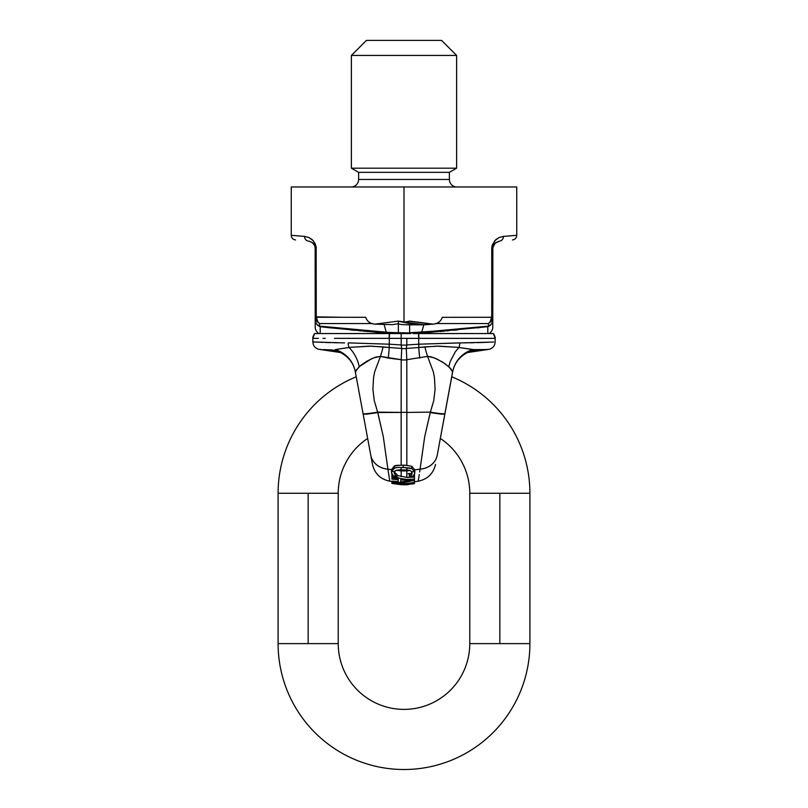 <?xml version="1.0" encoding="UTF-8"?>
<svg xmlns="http://www.w3.org/2000/svg" width="808" height="808" viewBox="0 0 808 808"><rect width="100%" height="100%" fill="white"/><g stroke="black" fill="none" stroke-linecap="round" stroke-linejoin="round"><path stroke-width="1.21" d="M460.166 342.915L459.823 342.925A7.514 4.575 89.7 0 1 458.894 347.501A7.514 4.575 -90.3 0 0 459.823 342.925A90.264 5.333 177.1 0 0 458.045 342.935L418.696 344.198A7.514 1.151 86.4 0 1 418.786 347.501A30.068 3.687 -97.2 0 0 419.726 358.106A30.068 3.687 82.8 0 1 418.786 347.501L424.836 346.905A30.068 3.07 -107.6 0 0 427.543 356.409A30.068 3.07 72.4 0 1 424.836 346.905L438.896 346.137L457.237 347.288A67.286 12.049 -2 0 1 458.894 347.501L455.348 351.743L458.894 347.501L472.63 349.571A30.068 29.027 10.5 0 0 452.702 371.731A30.068 29.027 -169.5 0 1 472.63 349.571L472.771 349.591A30.068 29.088 10.5 0 0 452.682 371.852L452.076 371.508L452.682 371.852A30.068 29.088 -169.5 0 1 472.771 349.591L484.699 349.571L476.144 349.935A30.068 29.088 67.1 0 0 468.68 351.945A30.068 29.088 -112.9 0 1 476.144 349.935L468.67 351.884L476.144 349.935L458.894 347.501A67.286 12.049 178 0 0 457.237 347.288L436.613 346.147L418.786 347.501A9687.455 9556.256 -68.2 0 1 406.293 348.44L406.808 345.117A1.192 1.192 -85.8 0 0 406.818 344.945L406.818 338.36L495.142 338.36L495.142 341.956L495.142 338.36L418.696 338.35L418.696 344.198L458.045 342.935A90.264 5.333 -2.9 0 1 459.823 342.925L492.789 342.067M312.878 341.956L312.858 338.36L316.009 338.36L312.858 338.36L312.858 341.956L344.622 342.895M318.443 338.36L316.009 338.36M325.25 338.35L322.958 338.35M337.451 338.35L359.075 338.35M335.572 338.35L336.633 338.35M389.305 478.114L387.911 469.145A20.634 17.635 -10.5 0 1 379.78 466.842A20.634 17.635 169.5 0 0 387.911 469.145A20.634 17.635 169.5 0 1 370.771 455.247L355.298 371.731A30.068 29.027 -10.5 0 0 335.37 349.571L335.229 349.591A30.068 29.088 169.5 0 1 355.318 371.852L359.863 396.364L355.318 371.852L355.924 371.508L355.318 371.852A30.068 29.088 -10.5 0 0 335.229 349.591L349.106 347.501A30.068 22.927 -123.2 0 1 359.207 366.691L371.286 358.883L375.993 357.065L380.457 356.409A30.068 3.07 107.6 0 0 383.164 346.905L369.104 346.137L350.763 347.288A67.286 12.049 -178 0 0 349.106 347.501L349.106 347.501A7.514 4.575 -89.7 0 1 348.177 342.925A90.264 5.333 -177.1 0 1 349.955 342.935A90.264 5.333 -177.1 0 0 348.177 342.925A90.264 5.333 2.9 0 1 349.955 342.935L389.305 344.198A7.514 1.151 93.6 0 0 389.214 347.501A7.514 1.151 -86.4 0 1 389.305 344.198L389.305 338.35A7.514 1.161 -90 0 1 389.567 333.553L394.93 333.553L389.567 333.553A7.514 1.161 90 0 0 389.305 338.35L401.182 338.36L401.212 333.553L401.182 338.34L406.818 338.36L401.182 338.34L401.182 344.945L389.305 344.198L401.182 344.945A1.192 1.192 85.8 0 0 401.192 345.117L401.445 346.834L401.192 345.117L406.808 345.117L401.192 345.117A1.192 1.192 -94.2 0 1 401.182 344.945L401.182 338.36L359.095 338.35L389.133 338.35A7.514 1.172 -90 0 1 389.395 333.553L314.595 333.553L389.395 333.553A7.514 1.172 90 0 0 389.133 338.35L381.245 338.35L389.305 338.35L389.305 344.198L349.955 342.935A90.264 5.333 2.9 0 0 348.177 342.925A7.514 4.575 90.3 0 0 349.106 347.501L335.37 349.571A30.068 29.027 169.5 0 1 355.298 371.731L359.207 366.691A30.068 22.927 56.8 0 0 349.106 347.501A67.286 12.049 2 0 1 350.763 347.288L371.387 346.147L389.214 347.501A9687.455 9556.256 -111.8 0 0 401.707 348.44A1.01 0.889 16.2 0 1 401.717 348.612L401.202 359.691A4.03 3.979 -122.8 0 0 401.192 359.934L406.808 359.934A4.03 3.979 122.8 0 0 406.798 359.691L427.543 356.409L430.886 356.772L436.714 358.883L444.865 363.59L450.48 368.357L452.662 371.508L437.219 455.288A20.634 17.655 -169.5 0 1 420.079 469.196L419.655 471.963L420.089 469.145L414.827 469.852L411.747 466.267L405.121 465.186L396.142 465.368L394.466 465.943L391.516 469.63L391.537 472.821L393.435 475.983L397.021 476.589L395.213 475.094L394.183 472.084L396.344 470.195L401.041 469.781L401.031 467.559C397.889 467.317 395.698 467.559 394.466 468.266L391.617 471.286L394.375 471.66L391.617 471.286L391.496 472.195L391.496 470.024L394.466 465.943L394.466 468.266L394.466 465.943L401.172 465.186L401.162 412.423L377.629 412.12L383.325 436.825L387.911 469.145L391.516 469.63L387.911 469.145L389.779 481.184L388.759 474.599M333.765 342.713L337.481 342.794M330.482 342.632L325.695 342.481M322.665 342.38L321.15 342.319M314.221 342.016L312.979 341.966M409.333 474.791L409.333 476.861L409.333 474.68L411.221 473.175L409.333 474.68L409.333 476.76L411.221 475.286L411.221 473.175L412.181 471.64L411.221 473.175L411.221 475.286L411.929 474.346L411.979 471.872L411.929 474.346L409.333 476.861L412.959 476.255L414.585 473.983L414.716 471.508L411.979 471.872L409.979 470.448L406.959 470.024L409.979 470.448L411.979 471.872L414.716 471.508L411.747 468.589L409.363 467.933L406.969 467.771L406.959 470.024L401.041 469.781L406.959 470.024L406.969 467.771L404.263 467.499L401.031 467.559L401.041 469.781L396.344 470.195L394.658 471.246L394.092 472.68L395.213 475.094L395.213 472.983L394.344 471.7L395.213 472.983L395.213 475.094L397.021 476.488L397.021 474.407L395.213 472.983L397.021 474.407L397.021 476.589L397.021 474.508M397.021 476.589L393.435 475.983L391.638 473.296L391.617 471.286L394.466 468.266C395.698 467.559 397.889 467.317 401.031 467.559L403.162 467.479L403.162 465.115L403.162 467.479L411.747 468.589L411.747 466.267L411.747 468.589L414.716 471.508L414.736 473.518L412.959 476.255L409.333 476.861M414.827 470.832L414.858 472.518L414.827 470.832M414.454 483.184L414.454 482.396L406.959 483.568L401.041 483.568L391.9 482.144L400.879 483.992L391.9 483.416L401.041 484.679L401.041 483.568L401.041 484.679L406.959 484.81L403.384 484.012L411.858 483.255L406.959 484.81L414.454 483.184L406.959 484.81L401.041 484.679L391.9 483.386L400.879 484.386L391.9 482.598L391.9 481.75L401.041 483.568L406.959 483.568L414.454 482.396L414.454 480.467L411.666 480.901L414.454 480.467L414.454 483.184M411.787 484.063L414.454 483.649L411.787 484.053M392.365 483.467L394.738 483.851M403.384 484.012L406.959 484.719L408.091 484.548L408.091 483.841L408.091 484.548L411.858 483.255L403.384 484.012M411.09 483.376L411.09 484.012L411.09 483.376M391.9 482.598L391.9 483.396L391.9 482.598M400.768 479.811L401.637 479.8L400.768 479.659L400.768 481.78L406.959 481.265L406.959 482.063L414.454 480.194L414.454 479.063A1049.673 994.678 -90 0 1 406.959 479.417L401.041 478.669L391.9 475.892L391.9 477.144L398.203 478.952L391.9 477.144L391.9 473.932L391.9 475.892L401.041 478.669L406.959 479.417A1049.673 994.678 90 0 0 414.454 479.063L414.454 477.053L414.454 480.194L406.959 482.063L401.041 482.548A1033.169 979.033 90 0 1 391.9 481.75L391.9 481.083A1122.221 1067.378 -90 0 0 398.203 481.588L398.203 479.619A1100.031 1046.279 90 0 1 391.9 479.124A1100.031 1046.279 -90 0 0 398.203 479.619M401.041 479.74L406.959 480.386L401.041 479.74L401.041 478.669L401.041 479.74M411.383 480.124A1122.302 1066.712 -90 0 1 406.959 480.386A1122.302 1066.712 90 0 0 411.383 480.124A703.374 668.196 90 0 1 406.959 481.265A703.374 668.196 -90 0 0 411.383 480.124M414.454 477.053A1027.705 973.852 -90 0 1 406.818 477.397L397.021 475.417L406.818 477.397A1027.705 973.852 90 0 0 414.454 477.053L414.454 474.296M406.959 479.417L406.959 480.386L406.959 479.417M406.959 481.265L401.041 481.8L401.041 482.548L406.959 482.063L406.959 481.265M398.203 478.952L398.203 481.588A1122.221 1067.378 90 0 1 391.9 481.083L391.9 481.75A1033.169 979.033 -90 0 0 401.041 482.548L400.768 479.659M409.282 473.387L408.091 473.831M406.818 469.408L406.818 470.913L410.07 470.488L406.818 470.913L406.818 477.397L406.818 470.913L401.182 470.913L401.182 476.669L401.182 470.913L396.183 470.246L401.182 470.913L401.182 469.408L401.182 470.913L406.818 470.913L406.818 469.408M401.172 465.186L406.828 465.398L406.848 412.322L401.152 412.322L401.172 465.186M411.787 476.457L411.787 477.185M419.241 474.599L418.221 481.184C427.543 479.255 433.32 473.65 435.532 464.388M397.526 478.76L394.567 477.922M391.9 477.144L391.9 478.69L397.395 479.558M458.116 359.722A30.068 29.088 -112.9 0 1 468.68 351.945L469.65 351.551M455.348 351.743L450.207 361.499L448.794 366.691L450.207 361.499L455.348 351.743M406.283 348.612L406.798 359.691L406.283 348.612L401.717 348.612L406.283 348.612A1.01 0.889 -16.2 0 1 406.293 348.44A1.01 0.889 163.8 0 0 406.283 348.612M401.445 346.834L401.707 348.44L401.445 346.834M418.696 338.35A7.514 1.161 -90 0 0 418.433 333.553A7.514 1.161 90 0 1 418.696 338.35L406.818 338.34L406.818 344.945L418.696 344.198L418.696 338.35M418.867 338.35A7.514 1.172 -90 0 0 418.605 333.553L493.405 333.553L418.605 333.553A7.514 1.172 90 0 1 418.867 338.35L495.142 338.36L418.867 338.35M452.702 371.731L448.794 366.691L442.4 361.974L434.027 357.742L427.543 356.409L433.32 371.771L434.421 377.477L435.098 389.113L433.724 400.728L430.371 412.12A17.16 1.212 10.5 0 0 444.945 413.595L452.702 371.731M444.885 413.959L444.945 413.595A17.16 1.212 -169.5 0 1 430.371 412.12L430.24 412.524A17.241 1.283 10.5 0 0 444.885 413.959A17.241 1.283 -169.5 0 1 430.24 412.524L424.675 436.825L420.089 469.145A20.634 17.635 10.5 0 0 437.229 455.247L444.885 413.959M360.095 397.647L370.781 455.288C373.023 467.388 373.023 467.388 370.781 455.288L367.66 438.461A65.771 65.771 0 0 0 338.229 493.274A65.771 65.771 0 0 1 367.66 438.461L370.781 455.288C373.023 467.388 373.023 467.388 370.781 455.288A20.634 17.655 -10.5 0 0 387.921 469.196A20.634 17.655 169.5 0 1 370.781 455.288L370.811 455.47M436.128 458.772A20.634 17.655 10.5 0 1 420.079 469.196L419.655 471.973M418.332 480.417L418.696 478.114M401.212 333.553L401.182 335.017L401.212 333.553M349.016 338.35L347.753 338.35M326.361 349.712L331.856 349.935A30.068 29.088 112.9 0 1 339.32 351.945A30.068 29.088 -67.1 0 0 331.856 349.935L339.33 351.884L331.856 349.935L323.291 349.571M354.964 370.236L355.318 371.852C353.55 362.893 348.218 356.257 339.32 351.945A30.068 29.088 112.9 0 1 349.884 359.722M418.605 333.553L493.405 333.553L418.605 333.553L487.79 333.553L487.8 326.695L413.07 333.553L439.461 333.553M389.395 333.553L319.655 333.553M406.788 333.553L410.514 333.553M359.095 338.35L334.512 338.35M324.523 349.632L325.917 349.692M320.311 349.42L321.291 349.47M340.683 352.571L319.18 349.359M343.289 342.875L315.211 342.067M358.813 390.708L363.055 413.595A17.16 1.212 -10.5 0 0 377.629 412.12L374.276 400.728L372.902 389.113L373.579 377.477L374.68 371.771L380.457 356.409L373.973 357.742L366.943 361.176L361.004 365.166L355.813 370.539L355.298 371.731L358.934 391.365M383.164 346.905A30.068 3.07 -72.4 0 1 380.457 356.409L388.274 358.106A30.068 3.687 97.2 0 0 389.214 347.501L383.164 346.905M401.717 348.612A1.01 0.889 -163.8 0 0 401.707 348.44A9687.455 9556.256 68.2 0 1 389.214 347.501A30.068 3.687 -82.8 0 1 388.274 358.106L401.202 359.691L401.717 348.612M418.696 344.198L406.818 344.945A1.192 1.192 94.2 0 1 406.808 345.117L406.293 348.44A9687.455 9556.256 111.8 0 0 418.786 347.501A7.514 1.151 -93.6 0 0 418.696 344.198L459.823 342.925L418.696 344.198M401.192 345.117L401.435 346.784L401.192 345.117M335.997 349.48L339.592 348.904M343.046 348.359L346.965 347.783M387.921 469.196L388.719 474.367M389.668 480.417L389.779 481.184L389.668 480.417L389.779 481.184L391.9 481.507M370.771 455.247A20.634 17.635 -10.5 0 0 387.911 469.145L383.325 436.825L377.76 412.524A17.241 1.283 169.5 0 1 363.115 413.959L372.337 463.691M377.629 412.12A17.16 1.212 169.5 0 1 363.055 413.595L363.115 413.959A17.241 1.283 -10.5 0 0 377.76 412.524L401.162 412.423L401.192 359.934A4.03 3.979 57.2 0 1 401.202 359.691L380.457 356.409L374.68 371.771L373.579 377.477L372.902 389.113L374.276 400.728L377.629 412.12M401.152 412.322L406.848 412.322L406.808 359.934L401.192 359.934L401.152 412.322M406.798 359.691A4.03 3.979 -57.2 0 1 406.808 359.934L406.838 412.423L430.371 412.12L433.724 400.728L435.098 389.113L434.421 377.477L433.32 371.771L427.543 356.409L406.798 359.691M470.519 342.794L473.912 342.723M480.023 349.783L481.639 349.712L480.023 349.783M483.477 349.632L488.961 349.349L467.317 352.571M424.836 346.905L423.897 347.016L424.836 346.905M406.828 465.398L411.747 466.267L414.827 469.852L420.089 469.145L424.675 436.825L430.371 412.12L406.838 412.423L406.828 465.398M437.229 455.247A20.634 17.635 -169.5 0 1 420.089 469.145L420.079 469.196A20.634 17.655 10.5 0 0 437.219 455.288L437.229 455.247M468.68 351.945C459.782 356.257 454.45 362.893 452.682 371.852A30.068 29.088 10.5 0 1 452.702 371.761M488.82 349.359L487.689 349.42M486.709 349.47L484.699 349.571M493.708 342.026L464.337 342.885M477.518 342.632L480.487 342.541M480.538 342.541L483.194 342.451M483.315 342.451L488.618 342.249M461.035 347.783L464.954 348.359M468.408 348.904L472.003 349.48M401.505 354.005L401.626 351.268M278.093 643.612A125.907 125.907 0 0 0 404 769.509A125.907 125.907 0 0 0 529.907 643.612L469.771 643.612A65.771 65.771 0 0 1 404 709.384A65.771 65.771 0 0 1 338.229 643.612L278.093 643.612L308.161 643.612L308.161 493.274L278.093 493.274A125.907 125.907 0 0 1 356.227 376.791A125.907 125.907 0 0 0 278.093 493.274L338.229 493.274L308.161 493.274L308.161 643.612L338.229 643.612A65.771 65.771 0 0 0 404 709.384A65.771 65.771 0 0 0 469.771 643.612L499.839 643.612L499.839 493.274L469.771 493.274A65.771 65.771 0 0 0 440.34 438.461A65.771 65.771 0 0 1 469.771 493.274L529.907 493.274A125.907 125.907 0 0 0 451.773 376.791A125.907 125.907 0 0 1 529.907 493.274L499.839 493.274L499.839 643.612L529.907 643.612A125.907 125.907 0 0 1 404 769.509A125.907 125.907 0 0 1 278.093 643.612L278.093 493.274M413.07 333.553L421.685 333.098L421.715 332.26L409.545 332.936L389.476 332.492L319.433 326.109L319.564 323.564L372.498 323.564L319.564 323.564L317.817 321.756L316.261 316.847L316.019 246.198L313.181 240.612L308.828 237.471L304.626 236.411L291.254 235.29L291.254 186.971L404 186.971L404 322.341L409.666 321.099L433.068 324.159C437.805 323.685 440.875 321.402 442.259 317.322L491.708 317.261L491.981 246.198L494.819 240.612L499.172 237.471L503.374 236.411L516.746 235.29L516.746 186.971L404 186.971L516.746 186.971L516.746 235.29L503.374 236.411A4.697 4.131 85 0 1 499.647 241.087C516.575 239.602 516.575 239.602 499.647 241.087L495.102 243.147L492.86 247.581L492.789 319.816A7.514 7.312 180 0 1 487.8 326.695L487.79 333.553M398.364 332.745L397.597 332.734L398.364 332.745L397.597 332.734L398.364 332.745L397.597 332.734L398.364 332.745L397.597 332.734L398.364 332.745L397.597 332.734L398.364 332.745L398.364 323.745L398.364 332.745L397.597 332.734L399.394 333.553L397.859 333.553L408.606 333.553L399.394 333.553L398.455 332.936L409.545 332.936L408.606 333.553L410.838 333.553L408.606 333.553L409.636 332.745L409.636 324.816C402.758 324.766 399 324.412 398.364 323.745L398.334 321.099L404 322.341L409.666 321.099L431.644 324.21A733.27 728.311 -53.5 0 0 433.068 324.159L409.666 321.099L404 322.341L398.344 321.251L404 322.352C413.241 324.624 422.463 325.25 431.644 324.21L409.656 321.251L404 322.341L398.314 321.261L398.364 323.745C399 324.412 402.758 324.766 409.636 324.816L409.636 332.745L441.491 330.664L488.567 326.109L421.715 332.26L421.362 333.118L487.8 326.695A7.514 5.383 -96.7 0 0 488.567 326.109A7.514 6.999 0 0 0 492.789 319.816A7.514 6.999 180 0 1 488.567 326.109A7.514 5.383 83.3 0 1 487.8 326.695A7.514 7.312 0 0 0 492.789 319.816L492.789 326.573L492.789 316.847L491.173 321.362L492.708 317.877A4.697 0.808 -171.9 0 0 491.708 317.261L442.259 317.322C440.875 321.402 437.805 323.685 433.068 324.159A733.27 728.311 126.5 0 1 431.644 324.21L424.21 324.826L398.334 321.099L374.932 324.159C370.145 323.695 367.074 321.402 365.731 317.291L316.292 317.261A4.697 0.808 171.9 0 0 315.292 317.877L315.211 319.816A7.514 7.312 0 0 0 320.2 326.695L320.21 333.553L318.968 333.553L320.21 333.553L320.2 326.695L326.967 327.482L320.2 326.695A7.514 5.383 -83.3 0 1 319.433 326.109A7.514 5.383 96.7 0 0 320.2 326.695A7.514 7.312 180 0 1 315.211 319.816L315.211 327.038L315.211 319.816A7.514 6.999 0 0 0 319.433 326.109A7.514 6.999 180 0 1 315.211 319.816L315.211 316.847L315.211 319.816M341.885 317.271L365.731 317.281C367.074 321.402 370.145 323.695 374.932 324.159L392.405 324.654L398.273 323.745L392.405 324.654L374.932 324.159L398.334 321.099L404 322.341L404 186.971L291.254 186.971L291.254 235.29L304.626 236.411A4.697 4.131 95 0 0 308.353 241.087C291.425 239.602 291.425 239.602 308.353 241.087L309.312 241.238L308.353 241.087A4.697 4.131 -85 0 1 304.626 236.411L308.828 237.471L312.332 239.754L315.039 243.349L316.14 246.925L316.261 248.571L315.211 248.571L315.14 247.591L315.211 316.847L315.211 248.571L316.261 248.571L316.15 246.975L316.261 316.847L315.211 316.847L316.827 321.362L315.292 317.877L316.827 321.362L319.564 323.564L319.433 326.109L386.285 332.26L386.315 333.098L377.043 332.32L326.998 327.482L387.062 333.159L386.315 333.098L386.285 332.26L397.597 332.734M409.636 324.816L417.786 324.503M351.379 55.429L366.418 40.4L351.379 55.429L351.379 168.185L456.621 168.185L456.621 55.429L351.379 55.429L456.621 55.429L456.621 168.185L351.379 168.185L358.621 172.357L449.379 172.357L456.621 168.185L449.379 172.357L358.621 172.357L358.621 179.457L449.379 179.457L449.379 172.357L449.379 179.457L358.621 179.457A7.514 7.514 0 0 1 351.106 186.971A7.514 7.514 0 0 0 358.621 179.457L358.621 172.357L351.379 168.185L351.379 55.429M441.582 40.4L456.621 55.429L441.582 40.4L366.418 40.4L441.582 40.4M456.894 186.971A7.514 7.514 0 0 1 449.379 179.457A7.514 7.514 0 0 0 456.894 186.971M471.115 333.553L475.407 333.553L471.115 333.553M386.81 333.553L394.93 333.553L386.81 333.553M336.886 333.553L332.593 333.553L336.886 333.553M320.21 332.957L320.19 330.492M437.855 333.553L413.191 333.553M488.769 333.553L488.103 333.553L488.769 333.553M397.859 333.553L394.93 333.553L397.859 333.553M368.539 333.553L369.327 333.553M370.559 333.553L371.69 333.553M487.81 330.492L487.79 332.957M420.099 333.219L420.938 333.159L420.099 333.219M408.606 333.553L410.141 333.553L408.606 333.553M440.057 331.522L444.551 331.129L440.057 331.522M446.774 330.926L448.985 330.724L446.774 330.926M453.359 330.321L457.611 329.916L453.359 330.321M477.417 327.886L479.245 327.684L477.417 327.886M394.587 333.542L396.243 333.553L394.587 333.542M328.755 327.684L330.583 327.886L328.755 327.684M350.389 329.916L354.641 330.321L350.389 329.916M359.015 330.724L361.226 330.926L359.015 330.724M363.449 331.129L367.943 331.522L363.449 331.129M409.636 332.745L410.403 332.734M420.16 332.381L421.382 332.29M410.838 333.553L410.141 333.553M421.715 332.26L423.806 324.826L421.715 332.26M488.436 323.564L490.183 321.756L488.436 323.564L488.567 326.109L488.436 323.564L491.173 321.362L488.436 323.564L435.482 323.564L488.436 323.564L488.567 326.109L488.436 323.564L486.224 323.564L488.436 323.564L490.183 321.756L488.436 323.564M493.052 246.632L495.637 242.683L499.647 241.087A4.697 4.131 -95 0 0 503.374 236.411L499.172 237.471L495.668 239.754L492.395 244.703L491.739 248.571L491.85 246.955L491.739 248.571L492.789 248.571L493.042 246.642M492.708 317.877L491.173 321.362L492.789 316.847L492.789 248.571L491.739 248.571L491.739 316.847L492.789 316.847L491.739 316.847L490.183 321.756L491.708 317.261A4.697 0.808 8.1 0 1 492.708 317.877M424.079 332.078L432.038 331.442L424.079 332.078M438.411 330.916L440.33 330.755L438.411 330.916M446.168 330.26L449.369 329.987M450.814 329.856L454.793 329.502L450.814 329.856M458.086 329.199L459.914 329.038L458.086 329.199M470.367 328.038L477.063 327.361L470.367 328.038M481.709 326.866L484.568 326.553L481.709 326.866M484.891 326.523L488.567 326.109L484.891 326.523M384.093 324.462L386.285 332.26L384.093 324.462M319.433 326.109L323.109 326.523L319.433 326.109L319.564 323.564L316.827 321.362L315.292 317.877A4.697 0.808 -8.1 0 1 316.292 317.261L317.817 321.756L319.564 323.564L319.433 326.109M323.432 326.553L326.291 326.866L323.432 326.553M330.937 327.361L337.633 328.038L330.937 327.361M348.086 329.038L349.914 329.199L348.086 329.038M353.207 329.502L357.186 329.856L353.207 329.502M358.631 329.987L361.832 330.26M367.67 330.755L369.589 330.916L367.67 330.755M375.962 331.442L383.921 332.078L375.962 331.442M313.969 244.44L311.868 242.319L309.312 241.238L312.363 242.683L314.484 245.359L312.979 243.228M314.807 246.147L315.14 247.581L314.807 246.147M420.978 332.32L420.392 332.361M494.052 244.41L495.021 243.228M495.102 243.147L495.617 242.703M317.817 321.756L319.564 323.564L321.776 323.564L319.564 323.564L317.817 321.756M325.058 323.564L328.472 323.564L325.058 323.564M332.038 323.564L332.835 323.564M348.268 323.564L347.672 323.564M361.055 323.564L365.206 323.564L361.055 323.564M315.211 316.847L341.693 317.271M312.383 242.703L312.898 243.147M315.07 247.107L315.211 248.571L315.059 247.097M308.353 241.087C291.425 239.602 291.425 239.602 308.353 241.087M414.454 481.77L418.221 481.184M493.405 333.553L495.142 338.36C495.476 337.724 494.89 336.128 493.405 333.553M314.595 333.553L312.858 338.36C312.524 337.754 313.1 336.148 314.595 333.553M339.32 351.945L338.35 351.551M319.039 349.349C315.201 348.369 313.14 345.905 312.858 341.956M389.779 481.184C380.457 479.255 374.68 473.65 372.468 464.388M452.682 371.852L453.036 370.236M488.961 349.349C492.799 348.369 494.86 345.905 495.142 341.956M469.771 643.612L469.771 493.274M529.907 493.274L529.907 643.612M338.229 493.274L338.229 643.612M424.21 324.826L410.302 324.826M489.032 333.553C491.446 332.048 492.698 329.876 492.789 327.038M318.968 333.553C316.554 332.048 315.302 329.876 315.211 327.038M516.746 235.29C516.524 237.946 515.09 239.511 512.464 239.966M493.627 245.127L494.102 244.339M313.898 244.339L314.373 245.127M291.254 235.29C291.476 237.946 292.91 239.511 295.536 239.966"/></g></svg>
